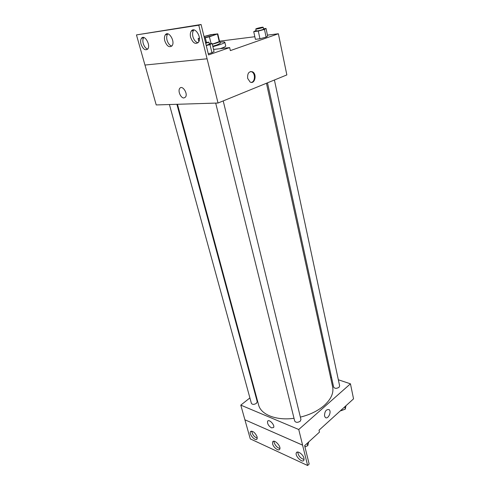 <?xml version="1.0" encoding="UTF-8"?>
<svg xmlns="http://www.w3.org/2000/svg" width="490" height="490" viewBox="0 0 490 490"><rect width="100%" height="100%" fill="white"/><g stroke="black" fill="none" stroke-linecap="round" stroke-linejoin="round"><path stroke-width="0.73" d="M204.054 36.609C210.075 34.937 213.811 34.227 215.263 34.465L212.838 35.574L204.33 37.718M212.286 44.18L219.594 41.479L217.774 33.859L210.51 34.747L204.03 36.493M199.381 38L198.119 38.649L199.412 38.569M204.373 37.902L209.414 36.811L217.774 33.859M206.443 42.385L205.316 37.779M198.897 41.491L198.211 38.728M219.287 41.834L217.462 34.184M211.049 43.537L209.414 36.811M212.305 44.278C217.119 42.949 219.624 41.993 219.826 41.423L219.538 41.264M219.826 41.423L220.273 43.316L216.996 44.927L212.77 46.195M220.022 42.256C223.042 41.834 224.647 41.822 224.83 42.226C224.861 42.685 223.287 43.463 220.108 44.553L212.893 46.679M224.83 42.226L225.725 46.005C225.755 46.489 224.187 47.279 221.021 48.388L220.194 48.669M144.979 65.054L156.212 104.94L218.038 103.022L198.775 25.21L201.078 24.5L208.556 54.905L229.657 47.585L230.361 50.605L278.381 33.755L267.442 35.133M254.843 36.726L219.52 41.178M256.111 30.466L253.734 31.666L255.413 39.329L259.957 38.771L266.119 37.136L267.644 36.089L266.027 28.438L263.491 28.781M247.658 78.382C247.328 73.31 248.938 71.111 252.497 71.797C257.281 74.021 254.8 84.776 250.121 82.038L247.658 78.382M218.038 103.022L286.852 74.921L278.381 33.755M183.964 97.951C180.865 98.325 177.594 90.987 179.726 88.421C182.225 84.549 188.276 93.645 185.489 97.094L183.964 97.951L185.496 97.094C188.276 93.645 182.225 84.549 179.726 88.421C177.594 90.987 180.865 98.319 183.964 97.951M201.078 24.5L136.459 34.913L144.954 65.054L207.074 58.782M251.327 82.387C255.168 81.94 255.572 73.525 251.823 71.846L250.604 71.509M229.657 47.585L213.554 49.429M198.775 25.21L136.459 34.913M190.628 37.32C192.797 42.979 195.388 44.651 198.419 42.33C202.235 37.687 194.775 25.884 191.302 31.072C190.255 32.628 190.028 34.71 190.628 37.32M141.04 44.174C143.007 49.202 145.242 50.819 147.741 49.031C151.03 45.233 144.477 33.951 141.488 38.281C140.532 39.672 140.385 41.632 141.04 44.174M164.799 40.891C166.863 46.213 169.264 47.861 172.008 45.827C175.555 41.638 168.578 30.086 165.357 34.815C164.358 36.285 164.175 38.312 164.799 40.891M206.259 45.576L209.971 44.602L211.962 52.779L208.275 53.759L211.962 52.779L214.063 51.517L212.096 43.408L209.261 43.763M193.967 29.933L193.587 30.356C192.533 31.911 192.307 33.988 192.901 36.597C193.954 40.119 195.669 42.171 198.052 42.753M143.791 37.503L143.711 37.608C142.755 38.992 142.602 40.958 143.245 43.494C144.225 46.562 145.695 48.443 147.662 49.129M167.825 33.877L167.617 34.122C166.606 35.592 166.416 37.614 167.041 40.186C168.058 43.475 169.644 45.435 171.8 46.078M266.456 83.251L332.643 386.898C333.849 393.011 331.069 399.179 324.3 405.395C318.028 410.816 310.054 414.718 300.376 417.113M294.018 418.295C276.225 420.837 260.852 414.595 258.604 404.942L177.472 104.284M267.491 82.828L333.635 387.112C334.768 388.644 336.563 388.711 339.013 387.321L339.644 385.906L274.412 79.999M176.89 104.303L257.232 401.671L256.411 403.356C254.09 404.697 252.411 404.697 251.395 403.35L169.411 104.529M223.207 100.916L300.958 419.507L300.211 421.241C297.7 422.735 295.862 422.674 294.704 421.057L215.686 103.096M249.906 397.923L240.792 405.126L298.741 429.497L350.448 383.817L338.339 379.768M331.546 377.502L330.523 377.159M255.511 393.488L255.106 393.807M271.503 427.868C268.532 425.939 267.228 423.746 267.595 421.284C268.832 418.57 275.129 425.112 273.591 427.531L271.503 427.868L273.591 427.531C275.129 425.106 268.832 418.57 267.601 421.284C267.228 423.746 268.532 425.939 271.503 427.868M350.448 383.817L353.541 398.848L319.033 430.208L319.48 432.119L304.639 445.655L309.159 464.048L307.622 465.5L250.28 438.881L244.902 419.789L302.606 445.134L298.741 429.497M307.622 465.5L302.587 445.153L244.902 419.789L240.792 405.126M324.527 415.992C324.631 411.337 326.15 409.211 329.096 409.622C331.914 411.569 328.006 419.826 325.36 417.486L324.527 415.992C324.625 411.337 326.15 409.211 329.096 409.622L329.096 409.622C331.914 411.569 328.006 419.826 325.36 417.486M272.605 443.922C273.432 447.554 278.724 451.498 279.723 449.189C281.456 446.415 274.039 438.783 272.661 441.9L272.605 443.922M257.121 436.853C254.935 432.321 252.705 430.612 250.433 431.727C248.749 434.305 255.713 441.815 257.085 438.881L257.121 436.853M303.971 458.248C303.175 454.42 297.393 450.279 296.377 452.766C294.57 455.7 302.434 463.516 303.898 460.202L303.971 458.248M274.008 441.251L274.149 442.574C275.398 445.814 277.322 447.787 279.913 448.479M251.78 431.151C252.313 434.575 254.145 436.909 257.281 438.158M297.736 452.043C298.367 455.884 300.486 458.364 304.094 459.498M340.311 410.871L345.279 409.15L345.958 405.738M345.279 409.15L344.782 406.81M343.888 409.665L340.887 410.761M304.915 446.782L307.751 445.722L308.731 441.925M307.751 445.722L307.175 443.34M306.268 446.28L304.976 447.027M253.734 31.666L258.291 31.06L264.478 29.431L266.027 28.438M263.167 27.256L263.577 29.18L262.536 29.694C259.339 30.637 257.232 31.048 256.209 30.925L255.792 29.002C255.523 28.598 263.24 26.772 263.167 27.256L262.119 27.765C258.922 28.702 256.815 29.118 255.792 29.002M255.413 39.329L259.957 38.771L258.291 31.06M259.957 38.771L266.119 37.136L264.478 29.431M266.119 37.136L267.644 36.089M209.738 34.913L214.54 34.19M209.971 44.602L212.096 43.408M205.524 42.581L208.869 42.158L209.371 44.198L206.21 45.38M211.962 52.779L214.063 51.517M208.869 42.158L205.708 43.328M198.854 41.583L198.119 38.649M252.497 71.797L251.823 71.846M167.617 34.122L165.357 34.815M143.711 37.608L141.488 38.281M193.587 30.356L191.302 31.072M297.05 452.154L296.377 452.766M251.064 431.2L250.433 431.727M273.31 441.331L272.661 441.9"/></g></svg>
